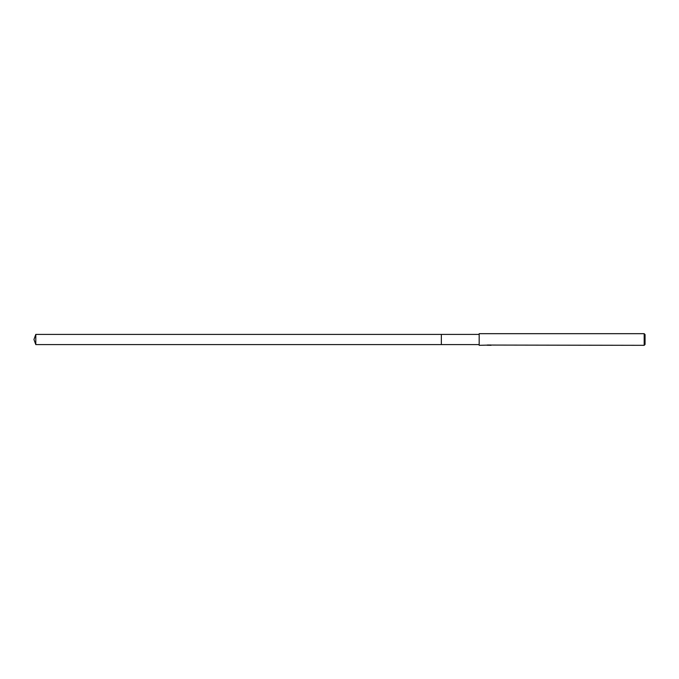 <?xml version="1.0" encoding="UTF-8"?>
<svg xmlns="http://www.w3.org/2000/svg" width="679" height="679" viewBox="0 0 679 679"><rect width="100%" height="100%" fill="white"/><g stroke="black" fill="none" stroke-linecap="round" stroke-linejoin="round"><path stroke-width="0.51" stroke-dasharray="3.4 2.55" d="M479.179 344.593L479.179 334.408L479.179 344.593M491.061 345.008C489.126 344.991 489.126 344.974 491.061 344.966C489.126 344.974 489.126 344.991 491.061 345.008M491.061 345.255C489.126 345.272 489.126 345.288 491.061 345.305M488.201 345.263L487.751 344.754L488.973 345.221M486.945 345.017L488.608 345.025M487.064 344.974L488.193 344.66L487.064 344.974M488.193 344.974L487.064 345.272M490.153 345.059L487.861 345.059M490.985 344.89L489.474 345.059M489.992 344.991L489.5 345.025M490.951 344.974L489.814 344.686M489.5 345.322L489.992 345.288M490.985 345.187L488.982 345.272M479.179 333.678L479.179 345.322M645.05 334.552L645.05 344.448M644.176 333.678L644.176 345.322M441.35 334.408L441.35 344.593L441.35 334.408M35.8 334.408L35.8 344.593"/><path stroke-width="1.02" d="M479.179 344.593L441.35 344.593L441.35 334.408L479.179 334.408M489.474 345.229L488.201 345.263M644.176 345.322L644.176 333.678L645.05 334.552L645.05 344.448L644.176 345.322L489.474 345.059M489.109 345.059L479.179 345.322L479.179 333.678L644.176 333.678M489.109 345.212L487.25 345.212M487.064 345.272L488.193 345M487.861 345.059L490.153 345.059M489.814 345L490.951 345.272M491.061 345.255C489.126 345.272 489.126 345.288 491.061 345.305M35.8 344.593L35.8 334.408L441.35 334.408L441.35 344.593L35.8 344.593L33.95 339.5L35.8 334.408"/></g></svg>
